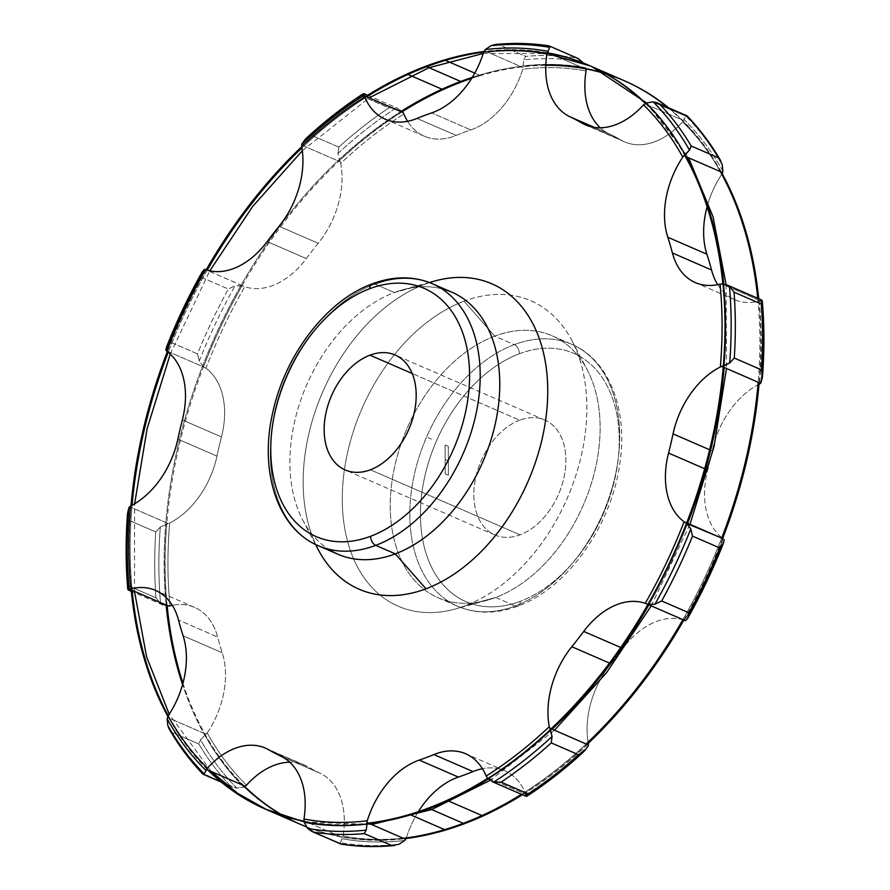 <?xml version="1.0" encoding="UTF-8"?>
<svg xmlns="http://www.w3.org/2000/svg" width="890" height="890" viewBox="0 0 890 890"><rect width="100%" height="100%" fill="white"/><g stroke="black" fill="none" stroke-linecap="round" stroke-linejoin="round"><path stroke-width="0.67" stroke-dasharray="4.45 3.34" d="M519.426 353.719A135.347 91.047 113.5 0 1 619.262 440.105A135.347 91.047 113.5 0 1 520.283 601.317A135.347 91.047 113.5 0 1 420.447 514.932A135.347 91.047 113.5 0 1 519.426 353.719A135.347 91.047 113.5 0 1 619.262 440.105A135.347 91.047 113.5 0 1 520.283 601.317A7.521 4.661 -110.6 0 1 517.835 606.135A7.521 4.661 -110.6 0 1 515.21 605.979A142.867 96.109 -66.5 0 0 615.468 474.682A142.867 96.109 -66.5 0 0 571.692 344.274A142.867 96.109 -66.5 0 0 514.298 344.63A7.521 4.661 -110.6 0 1 519.426 353.719A7.521 4.661 69.4 0 0 514.298 344.63A142.867 96.109 -66.5 0 0 414.039 475.928A142.867 96.109 -66.5 0 0 457.816 606.335A142.867 96.109 -66.5 0 0 515.21 605.979A7.521 4.661 69.4 0 0 517.835 606.135A7.521 4.661 69.4 0 0 520.283 601.317A135.347 91.047 113.5 0 1 420.447 514.932A135.347 91.047 113.5 0 1 519.426 353.719M519.66 420.202A62.656 42.153 -66.5 0 0 473.836 494.84A62.656 42.153 -66.5 0 0 520.049 534.834A62.656 42.153 -66.5 0 0 565.873 460.197A62.656 42.153 -66.5 0 0 519.66 420.202L412.204 373.522L519.66 420.202A62.656 42.153 113.5 0 1 544.825 420.047A62.656 42.153 113.5 0 1 564.026 477.251A62.656 42.153 113.5 0 1 520.049 534.834A62.656 42.153 113.5 0 1 494.885 534.99A62.656 42.153 113.5 0 1 475.683 477.797A62.656 42.153 113.5 0 1 519.66 420.202M495.652 597.479L515.21 605.979A142.867 96.109 113.5 0 1 457.816 606.335A142.867 96.109 113.5 0 1 414.039 475.928A142.867 96.109 113.5 0 1 514.298 344.63L494.74 336.131A142.867 96.109 -66.5 0 0 394.481 467.428A142.867 96.109 -66.5 0 0 438.258 597.835A142.867 96.109 -66.5 0 0 495.652 597.479A142.867 96.109 -66.5 0 0 595.899 466.182A142.867 96.109 -66.5 0 0 552.134 335.775A142.867 96.109 -66.5 0 0 494.74 336.131L514.298 344.63A142.867 96.109 113.5 0 1 571.692 344.274A142.867 96.109 113.5 0 1 615.468 474.682A142.867 96.109 113.5 0 1 515.21 605.979L495.652 597.479L465.103 605.79A166.497 111.995 -66.5 0 0 571.836 340.481A166.497 111.995 -66.5 0 0 464.046 301.209L494.74 336.131A142.867 96.109 113.5 0 1 587.233 369.817A142.867 96.109 113.5 0 1 495.652 597.479A142.867 96.109 113.5 0 1 487.097 600.26A142.867 96.109 113.5 0 1 390.332 500.936A142.867 96.109 113.5 0 1 494.74 336.131L464.046 301.209A166.497 111.995 -66.5 0 0 342.361 493.282A166.497 111.995 -66.5 0 0 455.135 609.038A166.497 111.995 -66.5 0 0 465.103 605.79L495.652 597.479M759.014 384.213A75.138 50.552 -66.5 0 0 712.178 450.874A350.905 236.05 113.5 0 1 707.672 470.065A75.138 50.552 -66.5 0 0 722.691 538.372A75.138 50.552 113.5 0 1 707.672 470.065L704.669 468.752L707.672 470.065A350.905 236.05 113.5 0 0 712.178 450.874A75.138 50.552 113.5 0 1 759.014 384.213M723.192 538.739A403.871 271.673 113.5 0 1 684.388 620.341A403.871 271.673 113.5 0 0 723.192 538.739M683.82 620.152A75.138 50.552 -66.5 0 0 622.855 648.421A350.905 236.05 113.5 0 1 610.941 663.729A75.138 50.552 -66.5 0 0 588.323 743.261A75.138 50.552 113.5 0 1 610.941 663.729L609.483 663.095L610.941 663.729A350.905 236.05 113.5 0 0 622.855 648.421A75.138 50.552 113.5 0 1 683.82 620.152M588.412 743.684A403.871 271.673 113.5 0 1 525.278 793.046A75.138 50.552 -66.5 0 0 482.425 768.704A75.138 50.552 113.5 0 1 504.786 770.762A75.138 50.552 113.5 0 1 525.278 793.046L525.578 794.214L486.841 777.382L525.578 794.214L525.278 793.046A403.871 271.673 113.5 0 0 588.412 743.684M418.333 811.68A75.138 50.552 -66.5 0 0 406.396 837.79A403.871 271.673 113.5 0 1 343.084 836.01A75.138 50.552 -66.5 0 0 320.055 773.21A350.905 236.05 113.5 0 1 308.074 766.902A75.138 50.552 -66.5 0 0 289.773 762.207A75.138 50.552 113.5 0 1 304.502 765.089A75.138 50.552 113.5 0 1 308.074 766.902L268.947 749.903L308.074 766.902A350.905 236.05 113.5 0 0 320.055 773.21A75.138 50.552 113.5 0 1 343.084 836.01L341.96 838.669A406.897 273.708 -66.5 0 0 404.772 840.427A406.897 273.708 113.5 0 1 341.96 838.669L340.38 842.674A411.825 277.035 -66.5 0 0 398.898 844.321A411.825 277.035 113.5 0 1 340.38 842.674L341.193 844.043L340.38 842.674L342.617 837.557L303.891 820.725L342.617 837.557L343.084 836.01A403.871 271.673 113.5 0 0 406.396 837.79A75.138 50.552 113.5 0 1 418.333 811.68M202.998 774.167L202.82 773.688A413.817 278.37 113.5 0 1 171.603 732.181L198.859 744.018L171.603 732.181A413.817 278.37 -66.5 0 0 202.82 773.688L230.076 785.525A413.817 278.37 113.5 0 1 198.859 744.018L200.539 739.879L198.859 744.018A413.817 278.37 -66.5 0 0 230.076 785.525L236.84 788.14A411.825 277.035 113.5 0 1 200.539 739.879L204.867 735.185L200.539 739.879A411.825 277.035 -66.5 0 0 236.84 788.14L243.838 786.994A406.897 273.708 113.5 0 1 204.867 735.185L207.225 732.937A403.871 271.673 113.5 0 0 246.508 785.147A403.871 271.673 113.5 0 1 207.225 732.937A75.138 50.552 -66.5 0 0 222.222 652.77A350.905 236.05 113.5 0 1 217.605 637.018A75.138 50.552 -66.5 0 0 172.304 605.334A75.138 50.552 113.5 0 1 194.665 607.403A75.138 50.552 113.5 0 1 217.605 637.018L178.489 620.019L217.605 637.018A350.905 236.05 113.5 0 0 222.222 652.77A75.138 50.552 113.5 0 1 207.225 732.937L204.867 735.185A406.897 273.708 -66.5 0 0 243.838 786.994L236.84 788.14L233.147 787.272L204.166 773.944M127.637 512.874L128.494 520.105L155.739 531.942L160.3 527.069L169.667 523.02A403.871 271.673 113.5 0 0 169.957 605.868A403.871 271.673 113.5 0 1 169.667 523.02A75.138 50.552 -66.5 0 0 216.971 456.125A350.905 236.05 113.5 0 1 221.477 436.945A75.138 50.552 -66.5 0 0 205.957 368.26A403.871 271.673 113.5 0 1 244.761 286.658A75.138 50.552 -66.5 0 0 306.293 258.578A350.905 236.05 113.5 0 1 318.208 243.27A75.138 50.552 -66.5 0 0 340.736 163.326A403.871 271.673 113.5 0 1 403.871 113.953A403.871 271.673 113.5 0 0 340.736 163.326A75.138 50.552 113.5 0 1 318.208 243.27L279.082 226.271L318.208 243.27A350.905 236.05 113.5 0 0 306.293 258.578A75.138 50.552 113.5 0 1 244.761 286.658L242.08 285.712A406.897 273.708 -66.5 0 0 203.576 366.669L205.957 368.26A403.871 271.673 113.5 0 1 244.761 286.658L204.767 269.347L243.493 286.18L235.082 285.723A411.825 277.035 -66.5 0 0 199.215 361.14L203.576 366.669A406.897 273.708 113.5 0 1 242.08 285.712L235.082 285.723L228.341 289.016A413.817 278.37 -66.5 0 0 197.491 353.886L199.215 361.14A411.825 277.035 113.5 0 1 235.082 285.723L228.341 289.016L201.095 277.179A413.817 278.37 -66.5 0 0 170.246 342.038L197.491 353.886A413.817 278.37 113.5 0 1 228.341 289.028L201.095 277.179L202.408 271.528L201.095 277.179A413.817 278.37 113.5 0 0 170.246 342.038L166.541 346.944L170.246 342.049L197.491 353.886L199.215 361.14L203.576 366.669L205.957 368.26A75.138 50.552 113.5 0 1 221.477 436.945L182.35 419.935L221.477 436.945A350.905 236.05 113.5 0 0 216.971 456.125A75.138 50.552 113.5 0 1 169.667 523.02L166.708 523.899A406.897 273.708 -66.5 0 0 166.997 606.09L166.997 606.09A406.897 273.708 113.5 0 1 166.708 523.899L160.3 527.069A411.825 277.035 -66.5 0 0 160.578 603.643L166.997 606.09L160.578 603.643A411.825 277.035 113.5 0 1 160.3 527.069L155.739 531.942A413.817 278.37 -66.5 0 0 155.972 597.824L160.578 603.643L155.972 597.824A413.817 278.37 113.5 0 1 155.739 531.942L128.494 520.105A413.817 278.37 -66.5 0 0 128.716 585.976L155.972 597.824L128.716 585.976A413.817 278.37 113.5 0 1 128.494 520.105L127.47 515.043M407.598 121.296A75.138 50.552 -66.5 0 0 456.125 135.425A350.905 236.05 113.5 0 1 470.788 129.907A75.138 50.552 -66.5 0 0 522.753 69.209A403.871 271.673 113.5 0 1 586.065 70.989A403.871 271.673 113.5 0 0 522.753 69.209A75.138 50.552 113.5 0 1 470.788 129.907L431.661 112.908L470.788 129.907A350.905 236.05 113.5 0 0 456.125 135.425A75.138 50.552 113.5 0 1 424.363 136.237A75.138 50.552 113.5 0 1 407.598 121.296M600.26 127.793A75.138 50.552 -66.5 0 0 609.094 133.789A350.905 236.05 113.5 0 1 621.075 140.097A75.138 50.552 -66.5 0 0 682.641 121.852A403.871 271.673 113.5 0 1 721.912 174.062A75.138 50.552 -66.5 0 0 707.083 206.78A75.138 50.552 113.5 0 1 721.912 174.062L721.912 174.062A403.871 271.673 113.5 0 0 682.641 121.852A75.138 50.552 113.5 0 1 624.647 141.911A75.138 50.552 113.5 0 1 621.075 140.097L589.28 126.28L621.075 140.097A350.905 236.05 113.5 0 0 609.094 133.789A75.138 50.552 113.5 0 1 600.26 127.793M717.718 284.666A75.138 50.552 -66.5 0 0 759.192 301.143A403.871 271.673 113.5 0 1 759.481 383.979A403.871 271.673 113.5 0 0 759.192 301.143A75.138 50.552 113.5 0 1 734.484 299.607A75.138 50.552 113.5 0 1 717.718 284.666M464.046 301.209A166.497 111.995 -66.5 0 0 342.283 499.524A166.497 111.995 -66.5 0 0 465.103 605.79A166.497 111.995 -66.5 0 0 586.866 407.475A166.497 111.995 -66.5 0 0 464.046 301.209M709.619 449.762L712.178 450.874L709.619 449.762M525.545 794.97A406.897 273.708 -66.5 0 0 588.179 745.998A406.897 273.708 113.5 0 1 525.545 794.97L526.368 796.339A411.825 277.035 -66.5 0 0 584.719 750.715A411.825 277.035 113.5 0 1 526.368 796.339L525.578 794.214M685.678 620.686A406.897 273.708 -66.5 0 0 724.182 539.729A406.897 273.708 113.5 0 1 685.678 620.686M761.05 382.5A406.897 273.708 -66.5 0 0 760.772 300.308A406.897 273.708 113.5 0 1 761.05 382.5M760.249 300.72L721.512 283.888L760.249 300.72L759.192 301.143L762.129 300.553L760.772 300.308M722.903 171.214A406.897 273.708 -66.5 0 0 683.932 119.405L682.641 121.852L683.932 119.405A406.897 273.708 113.5 0 1 722.903 171.214M495.107 44.533L498.5 44.544L525.745 56.382A413.817 278.37 113.5 0 1 576.075 57.794A413.817 278.37 -66.5 0 0 525.745 56.382L523.798 59.886A411.825 277.035 113.5 0 1 582.316 61.521A411.825 277.035 -66.5 0 0 523.798 59.886L522.997 65.971A406.897 273.708 113.5 0 1 585.809 67.729L586.143 69.275L585.809 67.729A406.897 273.708 -66.5 0 0 522.997 65.971L523.798 59.886L525.745 56.382L498.5 44.544L495.396 44.5M405.718 839.326L406.396 837.79L405.718 839.326M307.295 137.46L311.511 135.28A413.817 278.37 113.5 0 1 361.707 96.031A413.817 278.37 -66.5 0 0 311.511 135.28L338.767 147.117A413.817 278.37 113.5 0 1 388.952 107.868A413.817 278.37 -66.5 0 0 338.767 147.117L337.978 153.481A411.825 277.035 113.5 0 1 396.328 107.857L388.952 107.868L361.707 96.031L363.665 93.661L361.707 96.031L388.952 107.868L396.328 107.857L402.224 111.428A406.897 273.708 -66.5 0 0 339.591 160.411L340.736 163.326L339.591 160.411A406.897 273.708 113.5 0 1 402.224 111.428L396.328 107.857A411.825 277.035 -66.5 0 0 337.978 153.481L339.591 160.411L337.978 153.481L338.767 147.117L311.511 135.28L305.303 139.285M280.94 756.211L320.055 773.21L280.94 756.211M416.998 118.426L456.125 135.425L416.998 118.426M484.305 50.674L523.042 67.507L484.305 50.674M762.396 377.126A411.825 277.035 -66.5 0 0 762.129 300.553A411.825 277.035 113.5 0 1 762.396 377.126M722.157 164.316A411.825 277.035 -66.5 0 0 685.867 116.056L683.932 119.405L685.867 116.056A411.825 277.035 113.5 0 1 722.157 164.316M688.092 617.615A411.825 277.035 113.5 0 1 687.614 618.472A411.825 277.035 -66.5 0 0 723.481 543.056A411.825 277.035 113.5 0 1 723.114 543.99M687.202 116.312L685.867 116.056M577.543 58.273L549.108 45.902M498.5 44.544A413.817 278.37 113.5 0 1 548.83 45.957A413.817 278.37 -66.5 0 0 498.5 44.544M429.559 282.575A166.497 111.995 -66.5 0 0 424.919 284.21A166.497 111.995 -66.5 0 0 315.728 544.524M441.64 288.727A142.867 96.109 -66.5 0 0 402.936 289.74A142.867 96.109 -66.5 0 0 394.381 292.521L424.919 284.21A166.497 111.995 113.5 0 1 434.887 280.962M318.186 549.519A166.497 111.995 113.5 0 1 424.919 284.21L394.381 292.521A142.867 96.109 -66.5 0 0 302.8 520.183A142.867 96.109 -66.5 0 0 328.466 549.163M337.9 554.225A142.867 96.109 113.5 0 1 294.123 423.818A142.867 96.109 113.5 0 1 394.381 292.521L374.824 284.021A142.867 96.109 -66.5 0 0 274.565 415.319A142.867 96.109 -66.5 0 0 318.342 545.726A142.867 96.109 113.5 0 1 274.565 415.319A142.867 96.109 113.5 0 1 374.824 284.021L394.381 292.521A142.867 96.109 113.5 0 1 451.775 292.165M372.198 283.865A7.521 4.661 -110.6 0 1 374.824 284.021A142.867 96.109 113.5 0 1 432.217 283.665M370.374 469.798L520.049 534.834L370.374 469.798M620.731 647.497L622.855 648.421L620.731 647.497M301.532 144.992L340.258 161.824L301.532 144.992M127.904 589.447L128.716 585.976L127.904 589.447M167.865 725.684L171.603 732.181L169.211 729.099M267.178 241.579L306.293 258.578L267.178 241.579M166.085 350.682L204.811 367.514L166.085 350.682M177.855 439.126L216.971 456.125L177.855 439.126M168.221 523.543L129.495 506.71L168.221 523.543M183.106 635.772L222.222 652.77L183.106 635.772M206.091 734.228L167.364 717.396L206.091 734.228M584.763 68.675L548.796 53.055L584.763 68.675M594.431 127.415L609.094 133.789L594.431 127.415M644.783 103.73L683.52 120.562L644.783 103.73M549.074 45.902L578.255 58.573M474.759 73.114L480.4 75.572A405.54 272.796 -66.5 0 0 471.7 78.32A405.54 272.796 -66.5 0 1 545.793 65.315M365.834 96.387A405.54 272.796 -66.5 0 0 301.699 146.75M206.202 269.848A405.54 272.796 -66.5 0 0 167.331 351.639M131.008 505.787A405.54 272.796 -66.5 0 0 131.164 589.881M167.843 716.361A405.54 272.796 -66.5 0 0 207.893 770.039M303.924 821.069A405.54 272.796 -66.5 0 0 368.371 823.094M401.791 112.018A405.54 272.796 -66.5 0 0 167.131 605.511M182.94 683.22A405.54 272.796 -66.5 0 0 243.86 785.67M283.81 815.985A405.54 272.796 -66.5 0 0 301.365 824.752M306.527 826.91A405.54 272.796 -66.5 0 0 404.327 838.725M371.675 824.529L304.08 821.859M268.724 810.568L267.067 809.844M211.208 771.485L169.234 714.214M134.479 591.316L134.635 503.784M170.246 354.098L209.784 270.827M302.322 150.755L369.15 97.833M426.711 66.672A405.54 272.796 -66.5 0 0 142.122 439.371A405.54 272.796 -66.5 0 0 266.377 809.555A405.54 272.796 -66.5 0 0 429.303 808.543A405.54 272.796 -66.5 0 0 713.88 435.844A405.54 272.796 -66.5 0 0 589.625 65.66A405.54 272.796 -66.5 0 0 426.711 66.672M487.609 778.372A405.54 272.796 -66.5 0 0 551.155 728.777M647.92 604.421A405.54 272.796 -66.5 0 0 686.602 523.097M723.192 367.058A405.54 272.796 -66.5 0 0 722.836 283.888M685.322 156.373A405.54 272.796 -66.5 0 0 645.25 103.429M547.272 52.766A405.54 272.796 -66.5 0 0 483.882 51.509M522.385 794.748A405.54 272.796 -66.5 0 0 587.111 744.407M683.876 620.052A405.54 272.796 -66.5 0 0 722.558 538.717M759.148 382.678A405.54 272.796 -66.5 0 0 758.725 298.717M721.278 171.993A405.54 272.796 -66.5 0 0 668.635 107.835M624.613 80.868A405.54 272.796 -66.5 0 0 606.223 74.015M483.226 53.489L547.016 53.6M590.315 65.971L591.972 66.683M646.507 102.895L688.626 157.808M726.073 284.578L726.496 368.493M689.906 524.533L651.224 605.868M554.459 730.223L489.99 780.397M366.802 96.81A405.54 272.796 -66.5 0 0 301.899 147.896A405.54 272.796 -66.5 0 1 366.802 96.81M207.237 270.171A405.54 272.796 -66.5 0 0 168.199 352.318A405.54 272.796 -66.5 0 1 207.237 270.171M132.065 505.231A405.54 272.796 -66.5 0 0 132.143 590.304A405.54 272.796 -66.5 0 1 132.065 505.231M168.243 715.727A405.54 272.796 -66.5 0 0 208.861 770.462A405.54 272.796 -66.5 0 1 168.243 715.727M303.957 821.303A405.54 272.796 -66.5 0 0 369.339 823.517A405.54 272.796 -66.5 0 1 303.957 821.303M403.359 838.302A405.54 272.796 113.5 0 1 306.494 826.855A405.54 272.796 113.5 0 0 403.359 838.302M284.889 816.709A405.54 272.796 113.5 0 1 283.765 816.086A405.54 272.796 113.5 0 0 284.889 816.709M242.881 785.247A405.54 272.796 113.5 0 1 182.561 684.599A405.54 272.796 113.5 0 0 242.881 785.247M166.152 605.089A405.54 272.796 113.5 0 1 400.823 111.595A405.54 272.796 113.5 0 0 166.152 605.089M488.254 779.006A405.54 272.796 -66.5 0 0 552.123 729.199A405.54 272.796 -66.5 0 1 488.254 779.006M648.888 604.844A405.54 272.796 -66.5 0 0 687.569 523.52A405.54 272.796 -66.5 0 1 648.888 604.844M724.16 367.481A405.54 272.796 -66.5 0 0 723.781 284.01A405.54 272.796 -66.5 0 1 724.16 367.481M686.29 156.796A405.54 272.796 -66.5 0 0 645.606 103.251A405.54 272.796 -66.5 0 1 686.29 156.796M547.183 53A405.54 272.796 -66.5 0 0 483.671 52.087A405.54 272.796 -66.5 0 1 547.183 53M472.279 77.386A405.54 272.796 113.5 0 1 545.815 64.881A405.54 272.796 113.5 0 0 472.279 77.386M606.257 73.915A405.54 272.796 113.5 0 1 607.481 74.315A405.54 272.796 113.5 0 0 606.257 73.915M667.667 107.412A405.54 272.796 113.5 0 1 720.31 171.581A405.54 272.796 113.5 0 0 667.667 107.412M757.746 298.295A405.54 272.796 113.5 0 1 758.18 382.266A405.54 272.796 113.5 0 0 757.746 298.295M721.59 538.294A405.54 272.796 113.5 0 1 682.908 619.629A405.54 272.796 113.5 0 0 721.59 538.294M586.143 743.984A405.54 272.796 113.5 0 1 521.407 794.325A405.54 272.796 113.5 0 0 586.143 743.984M428.001 437.613L431.405 439.093L428.001 437.613M445.2 473.847L445.156 459.44L448.371 460.842L448.426 475.249L445.2 473.847L445.156 459.44L448.371 460.842L448.426 475.249L445.2 473.847M445.156 459.44L445.1 445.045L448.326 446.435L448.371 460.842L445.156 459.44L445.1 445.045L448.326 446.435L448.371 460.842L445.156 459.44M438.258 597.835L457.816 606.335C476.473 614.144 496.475 614.078 517.835 606.135C567.097 588.568 611.564 525.667 619.841 463.423C628.162 409.689 609.16 359.961 571.692 344.274L552.134 335.775M571.836 340.481L587.233 369.817M487.097 600.26L455.135 609.038M504.786 770.762L465.659 753.763M304.502 765.089L265.387 748.09M232.902 787.172L221.388 782.165M367.648 95.252L397.875 108.391M424.363 136.237L385.248 119.238M734.484 299.607L695.357 282.597M402.936 289.74L429.336 282.486M315.516 544.424L302.8 520.183M494.885 534.99L345.198 469.953M544.825 420.047L395.149 355.01M162.937 605.033L131.308 591.283M194.665 607.403L155.55 590.393M624.647 141.911L585.52 124.912"/><path stroke-width="1.33" d="M762.396 377.126L761.54 369.895L762.396 377.126L761.05 382.5L759.481 383.979A75.138 50.552 -66.5 0 0 759.014 384.213A75.138 50.552 113.5 0 1 759.481 383.979L760.538 383.29L721.801 366.457L720.355 366.98A75.138 50.552 -66.5 0 0 673.051 433.875L709.619 449.762L673.051 433.875A350.905 236.05 113.5 0 1 668.557 453.055A350.905 236.05 -66.5 0 0 673.051 433.875A75.138 50.552 -66.5 0 1 720.355 366.98A403.871 271.673 -66.5 0 0 720.066 284.132L723.025 283.91L720.066 284.132A403.871 271.673 113.5 0 1 720.355 366.98L729.722 362.931L734.283 358.058L761.54 369.895A413.817 278.37 -66.5 0 0 761.306 304.024L734.061 292.176L729.455 286.357L723.025 283.91A406.897 273.708 113.5 0 1 723.314 366.101L721.801 366.457L760.538 383.29L762.519 376.203M687.614 618.472L688.938 612.821L687.614 618.472L685.678 620.686L684.388 620.341A75.138 50.552 -66.5 0 0 683.82 620.152A75.138 50.552 113.5 0 1 684.388 620.341L685.678 620.686L687.848 618.116M482.425 768.704A75.138 50.552 -66.5 0 0 473.024 771.574A350.905 236.05 113.5 0 1 458.361 777.092A75.138 50.552 -66.5 0 0 418.333 811.68A75.138 50.552 113.5 0 1 458.361 777.092L419.246 760.093A350.905 236.05 -66.5 0 0 433.897 754.575L473.024 771.574A75.138 50.552 113.5 0 1 482.425 768.704M289.773 762.207A75.138 50.552 -66.5 0 0 246.508 785.147A75.138 50.552 113.5 0 1 289.773 762.207M172.304 605.334A75.138 50.552 -66.5 0 0 169.957 605.868A75.138 50.552 113.5 0 1 172.304 605.334M403.871 113.953A75.138 50.552 -66.5 0 0 407.598 121.296A75.138 50.552 113.5 0 1 403.871 113.953L402.224 111.428L403.181 112.618L364.444 95.786L363.665 93.661A411.825 277.035 -66.5 0 0 305.303 139.285L301.844 144.002A406.897 273.708 113.5 0 1 364.488 95.03L364.744 96.954A75.138 50.552 -66.5 0 0 385.248 119.238A75.138 50.552 -66.5 0 0 416.998 118.426A350.905 236.05 113.5 0 1 431.661 112.908A350.905 236.05 -66.5 0 0 416.998 118.426A75.138 50.552 -66.5 0 1 364.744 96.954A403.871 271.673 -66.5 0 0 301.621 146.316A403.871 271.673 113.5 0 1 364.744 96.954L364.444 95.786L403.181 112.618L403.871 113.953M586.065 70.989A75.138 50.552 -66.5 0 0 600.26 127.793A75.138 50.552 113.5 0 1 586.065 70.989L586.11 68.931L584.763 68.675L586.143 69.275L586.065 70.989M707.083 206.78A75.138 50.552 -66.5 0 0 706.916 254.229A350.905 236.05 113.5 0 1 711.544 269.982A75.138 50.552 -66.5 0 0 717.718 284.666A75.138 50.552 113.5 0 1 711.544 269.982L672.417 252.983A350.905 236.05 -66.5 0 0 667.8 237.23L706.916 254.229A75.138 50.552 113.5 0 1 707.083 206.78M704.669 468.752L668.557 453.055A75.138 50.552 -66.5 0 0 684.065 521.74L723.192 538.739L686.446 523.331A406.897 273.708 113.5 0 1 647.942 604.288L645.261 603.342A403.871 271.673 -66.5 0 0 684.065 521.74L686.446 523.331L690.807 528.86A411.825 277.035 113.5 0 1 654.94 604.277L647.942 604.288A406.897 273.708 -66.5 0 0 686.446 523.331L690.807 528.86L692.531 536.114A413.817 278.37 113.5 0 1 661.682 600.973L654.94 604.277A411.825 277.035 -66.5 0 0 690.807 528.86L692.531 536.114L719.776 547.951L723.481 543.056L724.182 539.729L723.481 543.056L719.776 547.951A413.817 278.37 113.5 0 1 688.938 612.821A413.817 278.37 -66.5 0 0 719.776 547.962L692.531 536.114A413.817 278.37 -66.5 0 1 661.682 600.973L688.938 612.821L661.682 600.984L654.94 604.277L647.942 604.288L645.261 603.342A75.138 50.552 -66.5 0 0 583.729 631.422A350.905 236.05 113.5 0 1 571.814 646.73A75.138 50.552 -66.5 0 0 549.286 726.674L550.443 729.589A406.897 273.708 113.5 0 1 487.798 778.572L486.151 776.047A75.138 50.552 -66.5 0 0 465.659 753.763A75.138 50.552 -66.5 0 0 433.897 754.575L473.024 771.574A350.905 236.05 113.5 0 1 458.361 777.092L419.246 760.093A75.138 50.552 -66.5 0 0 367.281 820.791L366.98 822.494L405.718 839.326L406.396 837.79L404.772 840.427L405.718 839.326L366.98 822.494L367.025 824.029A406.897 273.708 113.5 0 1 304.213 822.271L303.968 819.011A75.138 50.552 -66.5 0 0 280.94 756.211A350.905 236.05 113.5 0 1 268.947 749.903A350.905 236.05 -66.5 0 0 280.94 756.211A75.138 50.552 -66.5 0 1 303.968 819.011A403.871 271.673 -66.5 0 0 367.281 820.791A403.871 271.673 113.5 0 1 303.968 819.011L304.213 822.271A406.897 273.708 -66.5 0 0 367.025 824.029L366.235 830.114L364.277 833.619L391.533 845.456L398.898 844.321L404.772 840.427L398.898 844.321L391.533 845.456A413.817 278.37 113.5 0 1 341.193 844.043A413.817 278.37 -66.5 0 0 391.533 845.456L364.277 833.619A413.817 278.37 113.5 0 1 313.947 832.206A413.817 278.37 -66.5 0 0 364.277 833.619L366.235 830.114A411.825 277.035 113.5 0 1 307.718 828.479A411.825 277.035 -66.5 0 0 366.235 830.114L367.281 820.791A75.138 50.552 -66.5 0 1 419.246 760.093A350.905 236.05 113.5 0 0 433.897 754.575A75.138 50.552 -66.5 0 1 486.151 776.047A403.871 271.673 -66.5 0 0 549.286 726.674A403.871 271.673 113.5 0 1 486.151 776.047L487.798 778.572A406.897 273.708 -66.5 0 0 550.443 729.589L552.045 736.519A411.825 277.035 113.5 0 1 493.694 782.143L487.798 778.572L493.694 782.143A411.825 277.035 -66.5 0 0 552.045 736.519L551.266 742.883A413.817 278.37 113.5 0 1 501.07 782.132L493.694 782.143L501.07 782.132A413.817 278.37 -66.5 0 0 551.266 742.883L578.511 754.72L584.719 750.715L588.179 745.998L588.412 743.684L588.179 745.998L584.719 750.715L578.511 754.72A413.817 278.37 113.5 0 1 528.326 793.969A413.817 278.37 -66.5 0 0 578.511 754.72L551.266 742.883L552.045 736.519L549.764 728.176L588.501 745.008L549.764 728.176L549.286 726.674A75.138 50.552 -66.5 0 1 571.814 646.73A350.905 236.05 -66.5 0 0 583.729 631.422L620.731 647.497L583.729 631.422A75.138 50.552 -66.5 0 1 645.261 603.342A403.871 271.673 113.5 0 0 684.065 521.74A75.138 50.552 -66.5 0 1 668.557 453.055L704.669 468.752M525.578 794.214L525.545 794.97M762.285 301.076L761.306 304.024L762.129 300.553L760.249 300.72M495.396 44.5L491.124 45.679L485.261 49.573A406.897 273.708 113.5 0 1 548.073 51.331L546.938 53.99A75.138 50.552 -66.5 0 0 569.967 116.79A350.905 236.05 113.5 0 1 581.96 123.098A75.138 50.552 -66.5 0 0 643.526 104.853A403.871 271.673 113.5 0 1 682.797 157.063L683.932 155.772L722.669 172.604L683.932 155.772L689.494 150.121L691.174 145.982L718.419 157.819L691.174 145.982A413.817 278.37 -66.5 0 0 659.957 104.475A413.817 278.37 113.5 0 1 691.174 145.982L689.494 150.121A411.825 277.035 -66.5 0 0 653.193 101.861A411.825 277.035 113.5 0 1 689.494 150.121L685.155 154.816A406.897 273.708 -66.5 0 0 646.196 103.006A406.897 273.708 113.5 0 1 685.155 154.816L682.797 157.063A403.871 271.673 -66.5 0 0 643.526 104.853L646.196 103.006L653.193 101.861L687.202 116.312A413.817 278.37 113.5 0 1 718.419 157.819L722.157 164.316L722.903 171.214L721.912 174.062L722.903 171.214L722.157 164.316L718.419 157.819A413.817 278.37 -66.5 0 0 687.202 116.312L685.867 116.056M243.838 786.994L246.508 785.147L243.838 786.994M166.997 606.09L169.957 605.868L166.997 606.09M169.211 729.099L167.865 725.684A411.825 277.035 -66.5 0 0 204.166 773.944L202.82 773.688L204.166 773.944L206.091 770.595A406.897 273.708 113.5 0 1 167.131 718.786L168.11 715.938A403.871 271.673 -66.5 0 0 207.381 768.148A75.138 50.552 -66.5 0 1 268.947 749.903A75.138 50.552 -66.5 0 0 265.387 748.09A75.138 50.552 -66.5 0 0 207.381 768.148L206.502 769.438L245.24 786.27L206.502 769.438L206.091 770.595L207.381 768.148A403.871 271.673 113.5 0 1 168.11 715.938A75.138 50.552 -66.5 0 0 183.106 635.772A350.905 236.05 113.5 0 1 178.489 620.019A75.138 50.552 -66.5 0 0 130.83 588.857A403.871 271.673 113.5 0 1 130.541 506.021A75.138 50.552 -66.5 0 0 177.855 439.126A350.905 236.05 113.5 0 1 182.35 419.935A75.138 50.552 -66.5 0 0 166.831 351.261A403.871 271.673 113.5 0 1 205.646 269.659A75.138 50.552 -66.5 0 0 267.178 241.579A350.905 236.05 113.5 0 1 279.082 226.271A75.138 50.552 -66.5 0 0 301.621 146.316L301.844 144.002L301.621 146.316A75.138 50.552 -66.5 0 1 279.082 226.271A350.905 236.05 -66.5 0 0 267.178 241.579A75.138 50.552 -66.5 0 1 205.646 269.659A403.871 271.673 -66.5 0 0 166.831 351.261L165.84 350.271A406.897 273.708 113.5 0 1 204.344 269.314L205.646 269.659L204.344 269.314A406.897 273.708 -66.5 0 0 165.84 350.271L166.908 346.01M364.11 93.717L364.488 95.03A406.897 273.708 -66.5 0 0 301.844 144.002L307.295 137.46M431.661 112.908A75.138 50.552 -66.5 0 0 483.626 52.21L485.261 49.573L483.626 52.21A403.871 271.673 113.5 0 1 546.938 53.99A403.871 271.673 -66.5 0 0 483.626 52.21A75.138 50.552 -66.5 0 1 431.661 112.908M583.529 63.145L577.543 58.273M526.368 796.339L528.315 793.969L525.912 796.283L526.924 796.172M687.87 618.072L723.481 543.056M723.114 543.99A411.825 277.035 113.5 0 1 688.092 617.615M723.025 283.91L729.455 286.357A411.825 277.035 113.5 0 1 729.722 362.931L723.314 366.101A406.897 273.708 -66.5 0 0 723.025 283.91M687.202 116.312L656.887 102.728L653.193 101.861L646.196 103.006L643.526 104.853A75.138 50.552 -66.5 0 1 585.52 124.912A75.138 50.552 -66.5 0 1 581.96 123.098L589.28 126.28L581.96 123.098A350.905 236.05 -66.5 0 0 569.967 116.79A75.138 50.552 -66.5 0 1 546.938 53.99L547.406 52.443L548.796 53.055L547.406 52.443L549.642 47.326L548.83 45.957L549.642 47.326L548.073 51.331A406.897 273.708 -66.5 0 0 485.261 49.573L491.124 45.679A411.825 277.035 113.5 0 1 549.642 47.326A411.825 277.035 -66.5 0 0 491.124 45.679L495.107 44.533M734.283 358.058L729.722 362.931A411.825 277.035 -66.5 0 0 729.455 286.357L734.061 292.176A413.817 278.37 113.5 0 1 734.283 358.058A413.817 278.37 -66.5 0 0 734.061 292.176L761.306 304.024A413.817 278.37 113.5 0 1 761.54 369.895L734.283 358.058M528.315 793.969L501.07 782.132L528.315 793.969M682.797 157.063A75.138 50.552 -66.5 0 0 667.8 237.23L706.916 254.229A350.905 236.05 113.5 0 1 711.544 269.982L672.417 252.983A75.138 50.552 -66.5 0 0 695.357 282.597A75.138 50.552 -66.5 0 0 720.066 284.132A75.138 50.552 -66.5 0 1 672.417 252.983A350.905 236.05 113.5 0 0 667.8 237.23A75.138 50.552 -66.5 0 1 682.797 157.063M315.728 544.524A166.497 111.995 -66.5 0 0 425.987 588.791A166.497 111.995 -66.5 0 0 547.728 393.369A166.497 111.995 -66.5 0 0 429.559 282.575M429.336 282.486L434.887 280.962A166.497 111.995 113.5 0 1 547.662 396.718A166.497 111.995 113.5 0 1 425.987 588.791L395.293 553.869A142.867 96.109 -66.5 0 0 497.032 414.985A142.867 96.109 -66.5 0 0 441.64 288.727M328.466 549.163A142.867 96.109 -66.5 0 0 395.293 553.869L425.987 588.791A166.497 111.995 113.5 0 1 318.186 549.519L315.516 544.424M432.217 283.665L451.775 292.165A142.867 96.109 113.5 0 1 495.552 422.572A142.867 96.109 113.5 0 1 395.293 553.869L375.736 545.37L395.293 553.869A142.867 96.109 113.5 0 1 337.9 554.225L318.342 545.726A142.867 96.109 -66.5 0 0 375.736 545.37A142.867 96.109 -66.5 0 0 475.983 414.072A142.867 96.109 -66.5 0 0 432.217 283.665A142.867 96.109 -66.5 0 0 374.824 284.021A7.521 4.661 69.4 0 0 372.198 283.865A7.521 4.661 69.4 0 0 369.739 288.683A7.521 4.661 -110.6 0 1 372.198 283.865C393.547 275.922 413.561 275.856 432.217 283.665A142.867 96.109 113.5 0 1 475.983 414.072A142.867 96.109 113.5 0 1 375.736 545.37A7.521 4.661 -110.6 0 1 370.607 536.281A135.347 91.047 -66.5 0 0 469.586 375.068A135.347 91.047 -66.5 0 0 369.739 288.683A135.347 91.047 -66.5 0 0 270.76 449.895A135.347 91.047 -66.5 0 0 370.607 536.281A7.521 4.661 69.4 0 0 375.736 545.37A142.867 96.109 113.5 0 1 318.342 545.726C276.668 528.46 258.467 469.175 273.475 409.456C286.48 352.874 327.62 299.963 372.198 283.865M369.739 288.683A135.347 91.047 113.5 0 1 469.586 375.068A135.347 91.047 113.5 0 1 370.607 536.281A135.347 91.047 113.5 0 1 270.76 449.895A135.347 91.047 113.5 0 1 369.739 288.683M369.973 355.166A62.656 42.153 -66.5 0 0 324.149 429.803A62.656 42.153 -66.5 0 0 370.374 469.798A62.656 42.153 -66.5 0 0 416.197 395.16A62.656 42.153 -66.5 0 0 369.973 355.166A62.656 42.153 -66.5 0 0 325.996 412.749A62.656 42.153 -66.5 0 0 345.198 469.953A62.656 42.153 -66.5 0 0 370.374 469.798A62.656 42.153 -66.5 0 0 414.339 412.204A62.656 42.153 -66.5 0 0 395.149 355.01A62.656 42.153 -66.5 0 0 369.973 355.166L412.204 373.522L369.973 355.166M685.267 620.653L646.529 603.821L685.267 620.653M609.483 663.095L571.814 646.73L609.483 663.095M127.47 515.043L128.972 507.5L130.541 506.021A403.871 271.673 -66.5 0 0 130.83 588.857L129.261 589.692A406.897 273.708 113.5 0 1 128.972 507.5L130.541 506.021A75.138 50.552 -66.5 0 0 177.855 439.126A350.905 236.05 -66.5 0 1 182.35 419.935A75.138 50.552 -66.5 0 0 166.831 351.261L165.84 350.271L166.541 346.944A411.825 277.035 113.5 0 1 202.408 271.528A411.825 277.035 -66.5 0 0 166.541 346.944L202.152 271.928M394.671 845.5C376.259 847.28 358.358 846.813 340.948 844.098L313.947 832.206L307.718 828.479L304.213 822.271L307.718 828.479L311.778 831.427L341.193 844.043L311.967 831.516M363.098 93.828L363.665 93.661A411.825 277.035 113.5 0 0 305.303 139.285M201.93 272.385L204.344 269.314L202.063 272.106M127.637 512.874L128.972 507.5A406.897 273.708 -66.5 0 0 129.261 589.692L127.904 589.447A411.825 277.035 113.5 0 1 127.637 512.874A411.825 277.035 -66.5 0 0 127.904 589.447L127.737 588.924M167.865 725.684L167.131 718.786A406.897 273.708 -66.5 0 0 206.091 770.595L204.166 773.944A411.825 277.035 113.5 0 1 167.865 725.684L167.131 718.786L168.11 715.938A75.138 50.552 -66.5 0 0 183.106 635.772A350.905 236.05 -66.5 0 1 178.489 620.019A75.138 50.552 -66.5 0 0 155.55 590.393A75.138 50.552 -66.5 0 0 130.83 588.857L129.784 589.28L168.51 606.112L129.784 589.28L127.904 589.447L129.261 589.692M569.967 116.79L594.431 127.415L569.967 116.79M549.174 45.935L549.074 45.902C531.675 43.187 513.764 42.72 495.363 44.5M578.255 58.573L583.495 63.09M365.834 96.387A405.54 272.796 -66.5 0 1 444.444 59.942L474.759 73.114M301.699 146.75A405.54 272.796 -66.5 0 0 206.202 269.848M167.331 351.639A405.54 272.796 -66.5 0 0 131.008 505.787M131.164 589.881A405.54 272.796 -66.5 0 0 167.843 716.361M207.893 770.039A405.54 272.796 -66.5 0 0 265.409 809.132A405.54 272.796 -66.5 0 0 303.924 821.069M368.371 823.094A405.54 272.796 -66.5 0 0 447.025 800.355L482.992 815.974A405.54 272.796 -66.5 0 1 404.327 838.725M483.882 51.509A405.54 272.796 -66.5 0 0 407.041 74.026L442.998 89.645A405.54 272.796 -66.5 0 1 471.7 78.32A405.54 272.796 -66.5 0 0 401.791 112.018M167.131 605.511A405.54 272.796 -66.5 0 0 182.94 683.22M243.86 785.67A405.54 272.796 -66.5 0 0 283.81 815.985M265.409 809.132L301.365 824.752A405.54 272.796 -66.5 0 0 306.527 826.91M489.99 780.397L431.639 809.566L428.424 808.165L431.639 809.566L371.675 824.529M304.08 821.859L265.498 809.166M267.067 809.844L237.674 793.357L211.208 771.485M169.234 714.214L146.583 656.82L134.479 591.316M134.635 503.784L147.106 428.757L170.246 354.098M209.784 270.827L252.693 206.402L302.322 150.755M369.15 97.833L429.047 67.684L425.832 66.294L429.047 67.684L483.226 53.489M487.609 778.372A405.54 272.796 -66.5 0 1 409.623 814.428L445.579 830.059A405.54 272.796 -66.5 0 0 522.385 794.748M551.155 728.777A405.54 272.796 -66.5 0 0 647.92 604.421M686.602 523.097A405.54 272.796 -66.5 0 0 723.192 367.058M722.836 283.888A405.54 272.796 -66.5 0 0 685.322 156.373M645.25 103.429A405.54 272.796 -66.5 0 0 588.657 65.248A405.54 272.796 -66.5 0 0 547.272 52.766M587.111 744.407A405.54 272.796 -66.5 0 0 683.876 620.052M722.558 538.717A405.54 272.796 -66.5 0 0 759.148 382.678M758.725 298.717A405.54 272.796 -66.5 0 0 721.278 171.993M668.635 107.835A405.54 272.796 -66.5 0 0 624.613 80.868L588.657 65.248M606.223 74.015A405.54 272.796 -66.5 0 0 545.793 65.315M547.016 53.6L590.315 65.971M588.746 65.282L591.972 66.683L646.507 102.895M688.626 157.808L713.035 216.737L726.073 284.578M726.496 368.493L714.014 446.68L689.906 524.533M651.224 605.868L606.457 672.84L554.459 730.223M426.711 66.672A405.54 272.796 -66.5 0 1 483.671 52.087A405.54 272.796 -66.5 0 0 426.711 66.672A405.54 272.796 -66.5 0 0 366.802 96.81A405.54 272.796 -66.5 0 1 426.711 66.672L460.731 81.457A405.54 272.796 113.5 0 1 472.279 77.386A405.54 272.796 113.5 0 0 460.731 81.457L426.711 66.672L460.731 81.457A405.54 272.796 113.5 0 0 400.823 111.595A405.54 272.796 113.5 0 1 460.731 81.457M301.899 147.896A405.54 272.796 -66.5 0 0 207.237 270.171A405.54 272.796 -66.5 0 1 301.899 147.896M168.199 352.318A405.54 272.796 -66.5 0 0 132.065 505.231A405.54 272.796 -66.5 0 1 168.199 352.318M132.143 590.304A405.54 272.796 -66.5 0 0 168.243 715.727A405.54 272.796 -66.5 0 1 132.143 590.304M208.861 770.462A405.54 272.796 -66.5 0 0 303.957 821.303A405.54 272.796 -66.5 0 1 208.861 770.462M429.303 808.543A405.54 272.796 -66.5 0 1 369.339 823.517A405.54 272.796 -66.5 0 0 429.303 808.543L463.323 823.328A405.54 272.796 113.5 0 1 403.359 838.302A405.54 272.796 113.5 0 0 463.323 823.328L429.303 808.543A405.54 272.796 -66.5 0 0 488.254 779.006A405.54 272.796 -66.5 0 1 429.303 808.543L463.323 823.328A405.54 272.796 113.5 0 0 521.407 794.325A405.54 272.796 113.5 0 1 463.323 823.328M306.494 826.855A405.54 272.796 113.5 0 1 284.889 816.709A405.54 272.796 113.5 0 0 306.494 826.855M283.765 816.086A405.54 272.796 113.5 0 1 242.881 785.247A405.54 272.796 113.5 0 0 283.765 816.086M182.561 684.599A405.54 272.796 113.5 0 1 166.152 605.089A405.54 272.796 113.5 0 0 182.561 684.599M552.123 729.199A405.54 272.796 -66.5 0 0 648.888 604.844A405.54 272.796 -66.5 0 1 552.123 729.199M687.569 523.52A405.54 272.796 -66.5 0 0 724.16 367.481A405.54 272.796 -66.5 0 1 687.569 523.52M723.781 284.01A405.54 272.796 -66.5 0 0 686.29 156.796A405.54 272.796 -66.5 0 1 723.781 284.01M645.606 103.251A405.54 272.796 -66.5 0 0 547.183 53A405.54 272.796 -66.5 0 1 645.606 103.251M545.815 64.881A405.54 272.796 113.5 0 1 606.257 73.915A405.54 272.796 113.5 0 0 545.815 64.881M607.481 74.315A405.54 272.796 113.5 0 1 667.667 107.412A405.54 272.796 113.5 0 0 607.481 74.315M720.31 171.581A405.54 272.796 113.5 0 1 757.746 298.295A405.54 272.796 113.5 0 0 720.31 171.581M758.18 382.266A405.54 272.796 113.5 0 1 721.59 538.294A405.54 272.796 113.5 0 0 758.18 382.266M682.908 619.629A405.54 272.796 113.5 0 1 586.143 743.984A405.54 272.796 113.5 0 0 682.908 619.629M425.743 66.249L461.699 81.88L425.743 66.249M221.388 782.165L203.076 774.211M364.155 93.739L367.648 95.252M761.595 299.963L727.097 284.967M762.296 301.143C764.365 325.395 764.443 350.371 762.53 376.081M687.058 115.867C699.763 129.05 711.01 144.058 720.8 160.879M583.818 751.649C565.506 768.571 546.56 783.4 526.98 796.138M363.042 93.862C343.462 106.6 324.516 121.429 306.204 138.351M127.504 513.919C125.59 539.629 125.668 564.605 127.737 588.857M169.234 729.121C179.023 745.942 190.271 760.95 202.965 774.133M131.308 591.283L128.438 590.037M686.947 115.789L657.12 102.828M549.152 45.924L578.066 58.484M492.148 781.609L525.879 796.261"/></g></svg>
